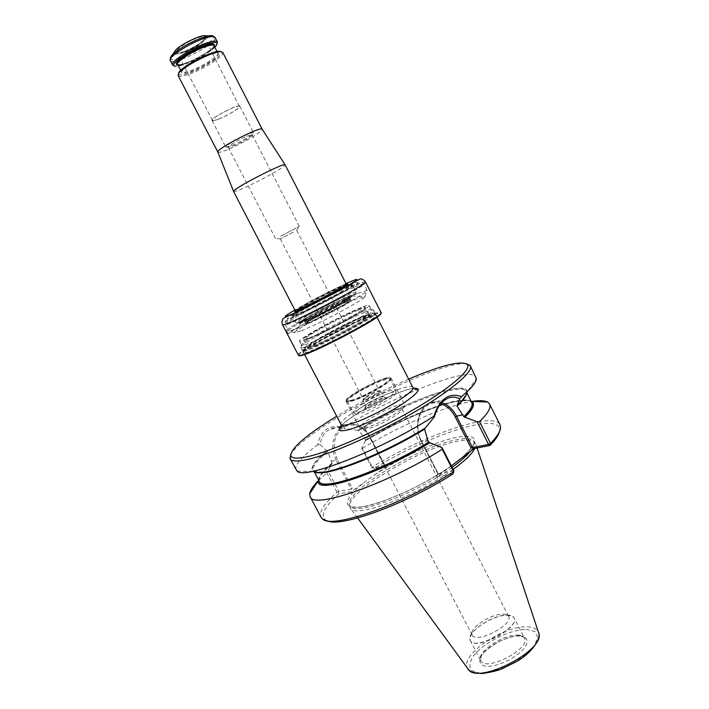 <?xml version="1.0" encoding="UTF-8"?>
<svg xmlns="http://www.w3.org/2000/svg" width="709" height="709" viewBox="0 0 709 709"><rect width="100%" height="100%" fill="white"/><g stroke="black" fill="none" stroke-linecap="round" stroke-linejoin="round"><path stroke-width="0.53" stroke-dasharray="3.54 2.66" d="M306.385 339.531C324.775 332.601 372.322 306.634 369.079 305.384C368.68 304.861 365.986 305.606 360.996 307.617C341.809 315.177 297.257 339.505 299.517 341.286C299.818 341.773 302.114 341.189 306.385 339.531M351.247 400.293C363.522 397.005 392.759 380.237 390.34 377.941L390.322 377.906C389.161 373.563 343.466 397.146 346.329 400.62L346.346 400.647C346.745 401.232 348.376 401.117 351.247 400.293M385.138 378.854C388.346 377.879 390.154 377.72 390.562 378.384C393.194 380.591 363.832 397.474 351.496 400.762C348.58 401.595 346.94 401.702 346.577 401.081C344.326 398.653 372.509 382.461 385.138 378.854M397.324 409.013C386.449 411.637 362.654 425.613 364.843 428.156L369.194 428.192C379.412 425.905 403.102 412.23 402.127 409.235L402.056 408.951C401.648 408.278 400.071 408.295 397.324 409.013M408.641 379.111C383.826 389.879 359.853 402.251 336.704 416.236M453.148 469.385C416.954 496.078 353.481 519.156 350.29 507.928L349.989 507.307C343.67 494.155 418.842 448.558 456.844 441.441C466.788 439.376 472.903 439.793 475.172 442.691L474.826 448.442M327.133 520.734L325.201 519.679C320.264 514.92 324.819 506.323 338.858 493.872L351.372 491.691L387.282 465.804L374.547 468.321C426.747 435.751 499.517 411.442 499.615 429.654L499.358 431.843M452.05 465.326L436.939 476.776L452.874 474.002M361.705 447.999L371.95 467.701L372.331 467.089L362.503 448.194L361.705 447.999L365.543 440.599C406 416.272 459.476 395.604 471.015 401.117M365.543 440.599L364.887 438.082L358.745 430.629C402.544 404.183 461.914 381.734 466.212 391.616L465.937 395.445M318.509 479.833C319.475 475.863 323.924 470.528 331.856 463.828L326.884 472.894L337.059 492.259L338.716 493.508L338.822 491.355L328.232 471.193M316.826 472.407L313.546 470.413C312.12 466.726 316.843 460.478 327.709 451.677L332.069 463.03L331.856 463.828M358.745 430.629L357.549 430.292C404.254 401.932 468.357 378.411 467.098 392.068L476.333 378.641M297.106 471.148L313.396 471.396C309.567 468.17 314.096 461.364 326.982 450.986L327.709 451.677M314.3 471.848L313.546 470.413L317.995 472.291L327.203 471.441L346.541 466.008C370.293 457.438 399.637 443.285 425.09 428.076L425.285 428.023M425.09 428.076L424.629 429.158M331.138 461.267L336.101 460.176L351.274 489.139L352.045 487.721L351.372 491.691M387.282 465.804L384.101 464.696L369.93 436.877L364.887 438.082M351.274 489.139L338.822 491.355L337.059 492.259C324.199 503.487 318.837 511.792 320.982 517.18M374.547 468.321L371.95 467.701L384.606 465.175M357.549 430.292L344.344 428.511L344.06 427.084C329.419 424.248 320.645 430.097 317.738 444.658L320.22 444.649C321.071 437.373 324.119 432.375 329.366 429.654C333.531 427.279 338.53 426.898 344.344 428.511M320.22 444.649L326.982 450.986M436.939 476.776L437.568 472.398L421.483 441.494L427.695 440.138M453.928 470.918L438.038 473.736M374.015 468.259L372.331 467.089C422.936 435.512 493.437 410.662 500.022 424.771M318.403 480.605L326.884 472.894M362.503 448.194C399.318 425.861 446.581 405.388 471.99 401.436M296.025 469.961C294.43 465.122 301.662 456.693 317.738 444.658M344.06 427.084C395.702 395.099 470.687 365.445 475.987 377.073M466.469 363.761C449.763 361.085 384.881 388.692 338.716 416.83C312.332 432.844 296.327 445.403 290.69 454.496M506.97 615.066C510.648 615.04 513.006 615.944 514.016 617.787C520.752 627.757 474.436 651.66 470.209 640.395C465.423 633.084 492.338 614.694 506.97 615.066M506.793 615.226L511.836 616.13C528.329 624.204 467.151 655.79 470.12 637.657C470.856 629.184 494.191 614.978 506.793 615.226M502.752 614.083L506.97 614.827L508.548 616.307C514.069 624.523 475.668 644.348 472.167 635.078L471.884 632.942C472.46 625.879 492.188 613.879 502.752 614.083M366.544 315.647C371.791 313.608 374.644 312.891 375.096 313.511L375.132 313.644C377.489 316.967 304.09 354.854 302.752 350.999L302.654 350.902C300.164 348.731 346.426 323.295 366.544 315.647M365.871 315.363C371.365 313.218 374.184 312.554 374.308 313.378C376.585 316.639 304.347 353.924 303.009 350.175C299.074 348.757 345.664 323.056 365.871 315.363M399.034 404.945C402.366 404.068 404.272 404.024 404.759 404.83L404.839 405.158C406.408 409.908 363.105 432.26 360.128 428.227L359.915 427.979C357.336 424.939 385.926 408.18 399.034 404.945M385.501 378.606C388.789 377.613 390.641 377.454 391.058 378.127C394.426 381.442 346.834 406 346.081 401.338C343.785 398.857 372.588 382.302 385.501 378.606M288.341 333.859C291.55 330.509 313.112 318.217 334.063 307.679L332.282 304.179L334.081 307.671C313.077 318.226 291.47 330.545 288.253 333.904L286.463 330.27C289.715 326.991 311.313 314.743 332.273 304.196M286.463 330.27L288.253 333.904M286.374 330.314C289.635 327.026 311.286 314.761 332.282 304.179M294.979 311.659L300.084 310.019C313.821 304.17 349.705 284.956 347.658 284.575L347.561 284.522M346.719 284.681L341.853 286.622C329.26 292.108 299.588 307.777 295.6 311.065M346.453 284.398C339.443 286.578 301.36 306.235 295.529 310.684M298.347 355.112L298.312 354.961C297.098 351.655 348.536 323.464 371.144 314.885C376.816 312.678 380.077 311.827 380.928 312.314L381.025 312.439M299.074 355.377L299.003 355.174C297.762 351.903 348.668 323.986 371.029 315.532C376.639 313.351 379.864 312.509 380.706 313.006L380.83 313.183M367.918 317.375C373.572 315.195 376.488 314.53 376.647 315.381C379.191 318.802 304.604 357.301 303.284 353.25C299.295 351.646 347.109 325.218 367.918 317.375M367.351 317.136C372.606 315.097 375.469 314.397 375.93 315.026L375.965 315.159C378.438 318.527 304.817 356.521 303.505 352.559L303.408 352.453C300.891 350.237 347.188 324.757 367.351 317.136M364.86 312.27C370.098 310.196 372.943 309.461 373.386 310.046L373.413 310.196C375.548 313.431 302.326 351.221 300.926 347.605L300.829 347.499C298.392 345.443 344.76 320.025 364.86 312.27M362.964 311.455C367.962 309.47 370.674 308.752 371.091 309.301L371.117 309.452C373.04 312.518 303.044 348.651 301.653 345.301L301.555 345.194C299.225 343.289 343.732 318.917 362.964 311.455M295.618 311.437L305.703 305.304C318.997 297.984 331.094 291.842 341.995 286.897L347.002 284.912M347.144 284.876L347.658 285.124C346.081 287.686 298.409 312.288 295.423 312.084L295.511 311.526M246.829 136.288C250.109 134.94 251.908 134.462 252.227 134.861L251.5 135.906C248.398 138.84 233.678 146.435 229.486 147.268L228.209 147.25C227.234 146.435 239.084 139.434 246.829 136.288M280.56 236.283L299.313 226.366L280.56 236.283M293.402 232.082L280.339 238.968L293.402 232.082M184.127 52.289C192.759 49.453 205.176 41.583 205.007 39.004L204.936 38.596C203.82 34.493 174.441 49.657 177.144 52.945L177.427 53.237C178.438 53.76 180.662 53.441 184.127 52.289M183.117 51.837C199.202 46.448 214.721 32.197 198.201 37.701C181.38 43.32 166.438 57.633 183.117 51.837M232.215 145.407C241.175 141.437 247.99 137.652 252.67 134.036L253.512 132.813C253.14 132.353 251.066 132.902 247.29 134.444C238.339 138.069 224.656 146.169 225.799 147.118L232.215 145.407M218.629 119.13C227.624 115.664 241.016 107.529 239.828 106.208C239.314 103.337 209.997 118.465 212.035 120.548C212.514 121.133 214.712 120.663 218.629 119.13M218.851 118.961C227.562 115.602 240.546 107.715 239.403 106.43C238.915 103.629 210.467 118.314 212.47 120.335C212.93 120.893 215.057 120.433 218.851 118.961M178.393 73.869C178.819 75.588 182.426 75.269 189.232 72.903C204.015 67.851 225.107 54.017 221.27 51.739M178.101 75.535C179.076 76.847 182.798 76.377 189.259 74.117C203.953 69.065 225.099 55.497 222.794 52.457M217.105 43.683L216.972 43.914C213.312 50.844 182.275 66.868 174.503 65.84L174.237 65.813M214.818 47.255C207.586 54.779 182.328 67.054 175.708 66.238L174.503 65.84M173.643 53.113C173.98 54.602 176.842 54.46 182.213 52.679C193.912 48.877 210.378 37.807 207.099 35.84M233.589 191.43C234.209 191.944 238.1 190.588 245.261 187.38C261.47 180.157 286.551 166.012 285.124 164.834M217.858 152.134C218.54 152.852 221.988 151.912 228.209 149.333C242.363 143.519 263.766 130.917 262.197 129.242M360.784 405.096C373.085 396.818 395.188 387.433 395.923 390.269L395.95 390.322C398.839 393.956 354.482 416.848 353.188 412.39L353.162 412.337C352.816 411.131 355.36 408.721 360.784 405.096M362.343 406.665C374.139 398.688 395.4 389.728 395.826 392.635C398.555 396.145 356.432 417.893 355.147 413.631C354.695 412.505 357.088 410.183 362.343 406.665M365.95 397.581C373.226 393.22 378.154 391.102 380.733 391.244L380.751 391.271C382.08 392.697 363.168 402.455 362.769 400.55L365.95 397.581M366.066 396.526C372.624 392.6 377.064 390.694 379.377 390.819L379.386 390.845C380.573 392.121 363.557 400.904 363.212 399.194L366.066 396.526M355.174 394.257C367.537 386.086 389.613 376.568 390.251 379.218L390.269 379.244C392.609 381.513 364.187 397.829 352.24 401.01C349.44 401.808 347.844 401.923 347.454 401.347L347.437 401.312C347.135 400.186 349.714 397.838 355.174 394.257M345.168 298.267L349.236 296.716C361.758 293.021 293.686 328.152 303.948 320.096C308.123 316.622 334.054 302.911 345.168 298.267M311.951 315C330.748 304.196 360.987 290.38 348.846 298.25C341.251 303.399 314.025 317.455 305.428 320.663C299.694 322.701 301.874 320.822 311.951 315M344.831 299.615L349.847 298.028C352.036 299.021 304.205 323.703 304.666 321.345L304.657 321.31C303.753 320.246 332.716 304.631 344.831 299.615M346.116 302.131L351.15 300.607C352.905 301.892 306.049 326.078 306.013 323.907L306.004 323.88C305.996 323.295 308.973 321.292 314.911 317.88C326.291 311.49 336.686 306.244 346.116 302.131M358.001 293.251L367.067 290.38C370.559 291.293 316.489 320.539 295.99 328.719C291.248 330.66 288.74 331.404 288.457 330.952L288.457 330.766C288.536 328.081 337.094 301.945 358.001 293.251M301.307 330.873C318.82 323.986 364.718 299.304 365.064 296.663L356.999 298.799C338.158 306.501 294.244 330.208 294.421 332.663L301.307 330.873M346.533 297.488C350.716 295.724 352.577 295.201 352.125 295.928C351.239 298.48 304.232 322.746 301.635 321.992C297.133 322.506 331.936 303.558 346.533 297.488M340.763 292.188L351.664 285.355C352.346 284.504 350.219 285.16 345.265 287.322C328.311 294.634 287.774 316.542 293.287 315.487C295.556 315.629 324.217 301.591 340.763 292.188M345.992 287.42C351.061 285.204 353.25 284.539 352.55 285.408C350.955 288.333 296.123 316.631 292.808 316.241C287.198 317.295 328.63 294.891 345.992 287.42M309.035 337.98C318.696 334.054 334.356 326.37 348.216 318.74L365.232 308.016C366.092 306.696 363.868 307.041 358.55 309.044C347.729 313.644 335.233 319.794 321.08 327.496L303.789 338.228C302.291 339.859 304.037 339.771 309.035 337.98M413.56 388.302C398.653 389.844 351.239 414.322 341.339 425.577M452.103 467.337C415.306 494.51 350.609 517.659 349.537 505.242C343.28 492.312 417.947 447.078 455.612 439.952C465.476 437.878 471.52 438.268 473.754 441.131C475.234 443.347 474.037 446.821 470.182 451.544M374.582 474.959C398.848 458.457 434.218 442.053 455.692 437.542C479.027 433.35 480.782 440.351 460.956 458.546M450.569 466.433C424.301 485.009 382.461 503.957 361.732 506.926C340.701 510.099 343.705 498.232 364.532 482.2M471.148 401.383C460.354 395.347 406.425 416.059 365.667 440.573M331.98 463.801C323.827 470.687 319.387 476.12 318.642 480.09M471.795 402.668C467.275 392.361 409.288 413.613 365.782 439.81M332.069 463.03C322.063 471.52 317.809 477.636 319.316 481.367M357.673 430.257C386.21 413.241 421.43 397.137 444.268 390.907C468.569 384.819 472.814 389.631 457.004 405.353M425.125 428.059C392.689 447.973 349.821 466.947 328.373 471.237C307.573 474.286 307.148 467.532 327.106 450.951M340.09 428.28C331.936 436.912 330.607 447.539 336.101 460.176L337.316 459.592L352.045 487.721M337.316 459.592C331.803 446.191 333.691 435.494 342.97 427.509C353.507 422.289 362.467 425.515 369.841 437.187L384.101 464.696M341.047 427.492L343.316 426.012C353.968 421.642 362.84 425.258 369.93 436.877L369.841 437.187M440.865 403.722C424.283 397.474 411.016 422.227 421.527 441.14L437.568 472.398M441.867 402.623C437.107 401.126 432.614 401.524 428.387 403.82C417.778 409.332 414.224 427.997 421.483 441.494L421.527 441.14M517.251 635.087C520.964 635.14 523.357 636.133 524.43 638.073C531.431 648.593 485.231 672.433 480.711 660.628C475.721 652.918 502.486 634.378 517.251 635.087M519.272 635.636C527.044 636.141 529.313 640.874 524.687 647.778C517.012 657.385 498.392 666.593 486.95 666.46C479.319 665.627 477.742 660.575 482.634 653.795C490.495 644.516 507.839 635.911 519.272 635.636M525.883 629.335L534.905 631.462L537.865 637.524L533.93 646.457C523.074 660.239 496.158 673.541 479.869 673.213L471.379 670.448C468.826 666.531 469.721 661.391 474.064 655.019C485.302 641.902 509.629 629.831 525.883 629.335M468.365 669.393L467.869 668.738C458.351 656.596 501.857 625.896 526.3 626.836C532.876 626.871 536.935 628.688 538.477 632.295L538.725 633.075M412.842 387.336C412.071 386.113 408.969 386.272 403.518 387.823C382.55 393.442 337.209 419.799 340.976 424.425M358.364 310.081C341.392 316.737 301.795 338.37 303.851 339.939C304.126 340.382 306.182 339.859 310.01 338.37C326.353 332.22 368.299 309.292 365.472 308.131C365.117 307.671 362.751 308.318 358.364 310.081M361.829 316.834C366.234 315.106 368.618 314.504 368.999 315.018C372.509 317.162 307.139 350.902 307.422 346.798C305.26 345.026 344.787 323.322 361.829 316.834M362.733 317.215L369.097 315.204C370.559 315.425 368.76 317.26 363.708 320.698C351.026 328.772 326.043 341.552 313.431 346.435L307.635 348.092C306.82 347.534 309.08 345.487 314.406 341.968C327.177 334.001 349.909 322.356 362.733 317.215M346.019 283.618C332.237 289.919 308.255 302.3 295.139 309.877M365.489 281.996C365.1 281.57 361.927 282.652 355.971 285.24C333.336 294.926 280.365 323.401 282.545 324.811M212.718 35.796C219.311 37.249 197.235 52.51 181.309 57.73C173.537 60.3 169.885 60.274 170.346 57.659M215.066 37.409C218.939 42.841 172.491 66.814 170.302 60.513M214.189 46.023C211.672 51.784 183.994 66.07 177.835 64.785M214.047 45.757C216.006 48.336 198.812 59.485 186.804 63.509C181.548 65.308 178.517 65.636 177.702 64.519L179.891 64.679C182.851 64.173 187.149 62.729 192.777 60.354L202.499 55.293C211.291 49.417 215.137 46.245 214.047 45.757M187.655 65.015C183.073 68.277 181.008 70.537 181.46 71.777C182.257 72.859 185.271 72.486 190.508 70.67C202.473 66.575 219.693 55.506 217.787 53.033C217.034 51.943 214.003 52.315 208.685 54.159M190.526 71.751C198.892 68.507 206.594 64.457 213.639 59.591C221.279 53.255 220.029 51.544 209.873 54.442C201.223 57.766 193.282 61.94 186.068 66.974C178.748 73.257 180.237 74.853 190.526 71.751M295.414 310.418L305.65 303.939C320.92 295.361 346.471 282.9 346.302 284.158M295.361 311.57L295.671 311.685C297.745 311.73 322.914 299.366 337.511 291.107L347.268 284.779M346.869 284.805C343.865 285.266 320.096 296.974 305.809 305.003L297.514 309.886M368.441 404.963C378.606 398.166 392.928 394.089 382.532 401.028C372.039 408.047 357.885 411.902 368.441 404.963M368.68 402.872C376.071 398.431 381.008 396.349 383.498 396.615C384.854 398.095 365.959 407.852 365.534 405.885C365.383 405.388 366.429 404.378 368.68 402.872M312.235 314.787C330.624 304.223 360.207 290.699 348.314 298.409C340.878 303.443 314.282 317.171 305.863 320.317C300.262 322.32 302.38 320.477 312.235 314.787M313.945 315.789C327.336 308.087 349.962 297.239 349.9 298.578C352.072 299.588 304.648 324.066 305.083 321.718C305.092 321.142 308.043 319.165 313.945 315.789M314.628 317.091C328.001 309.381 350.636 298.542 350.592 299.916C352.781 300.962 305.357 325.431 305.774 323.047C305.774 322.462 308.725 320.486 314.628 317.091M314.743 317.384C328.258 309.585 351.123 298.657 350.778 300.199C352.506 301.458 305.925 325.511 305.898 323.366C305.774 322.834 308.725 320.84 314.743 317.384M309.461 316.054L344.645 297.993C350.893 295.219 354.571 293.863 355.67 293.934L344.928 301.112C332.539 308.043 320.264 314.344 308.105 320.007C301.901 322.719 298.524 323.898 297.948 323.552L309.461 316.054M308.264 315.257C326.149 305.03 356.237 290.548 356.193 292.259C359.144 293.455 295.556 326.282 296.291 323.18C296.318 322.435 300.315 319.794 308.264 315.257M341.614 293.003C349.156 288.723 352.896 286.294 352.843 285.709C352.958 284.158 322.905 298.746 304.967 308.885C296.982 313.387 292.959 315.975 292.897 316.657C292.232 318.456 323.481 303.328 341.614 293.003M344.264 287.748L350.237 285.027C355.953 282.616 358.479 281.907 357.815 282.9L352.018 286.773C339.141 294.483 312.456 308.353 296.849 315.434C290.282 318.288 287.021 319.378 287.065 318.713L291.736 315.425C302.796 308.645 326.415 296.194 343.413 288.146M354.81 287.039C360.438 284.601 363.442 283.591 363.814 284.008C367.749 285.319 283.937 328.586 285.151 324.607C283.033 323.251 333.354 296.185 354.81 287.039M390.562 378.384L390.322 377.906M346.577 401.081L347.454 401.347M508.548 616.307L402.056 408.951M472.167 635.078L364.843 428.156M451.952 465.388C439.048 474.392 424.372 482.873 407.932 490.832C385.856 501.024 368.157 506.35 358.958 507.157C348.651 507.139 352.081 506.581 350.193 506.173L349.537 505.242L349.989 507.307M459.405 459.733C468.897 451.872 473.798 446.023 474.126 442.168L473.754 441.131L475.172 442.691M456.942 405.371C462.339 400.284 465.459 396.499 466.309 394.018L466.212 391.616L466.939 393.061M471.485 402.038C472.876 400.177 457.394 398.954 436.301 407.046C413.444 415.199 389.915 426.366 365.702 440.564M332.025 463.783C325.147 469.863 321.097 474.268 319.883 476.997L318.988 480.746M384.739 465.042L370.133 436.886C363.07 425.276 354.128 421.651 343.316 426.012L341.339 426.526M340.577 426.729L329.366 429.654M437.666 473.515L421.226 441.485C414.003 428.059 417.53 409.412 428.387 403.82L446.245 399.167M325.201 519.679L322.489 518.917M499.615 429.654L500.563 427.004M470.209 640.395L480.711 660.628L481.039 656.959C481.73 653.503 487.854 648.292 499.402 641.335C507.547 637.657 513.981 635.867 518.687 635.955C527.735 637.639 523.047 638.056 524.43 638.073L514.016 617.787M477.068 447.999L475.5 443.302M357.646 517.987L350.29 507.928M471.884 632.942L470.12 637.657M506.97 614.827L511.836 616.13M302.654 350.902L304.524 354.482M375.096 313.511L376.94 317.1M341.357 425.737C342.704 423.3 358.674 411.601 376.807 402.597C396.65 393.114 408.942 388.381 413.684 388.408M303.851 339.939L307.591 347.827L308.787 347.889L316.391 345.256L338.22 335.002L360.199 322.887L368.68 317.136L369.735 315.753L364.718 307.032C365.33 306.013 356.157 309.993 337.2 318.979L312.917 332.175L303.948 338.14L303.177 339.23L303.851 339.939M303.009 350.175L302.752 350.999M374.308 313.378L375.132 313.644M402.127 409.235L404.839 405.158M365.029 428.378L360.128 428.227M346.081 401.338L359.915 427.979M391.058 378.127L404.759 404.83M380.706 313.006L380.928 312.314M299.003 355.174L298.312 354.961M303.505 352.559L303.284 353.25M375.965 315.159L376.647 315.381M300.829 347.499L303.408 352.453M373.386 310.046L375.93 315.026M301.653 345.301L300.926 347.605M371.117 309.452L373.413 310.196M228.209 147.25L275.526 238.641M252.227 134.861L299.313 226.366M296.584 230.62L299.003 226.596M280.578 238.889L275.89 238.525M205.007 39.004L198.919 43.985L190.225 48.886L183.259 51.81L177.427 53.237M212.035 120.548L225.799 147.118M239.828 106.208L253.512 132.813M239.403 106.43L204.936 38.596M212.47 120.335L177.144 52.945M216.6 45.128L216.972 43.914M217.043 51.58L217.787 53.033C217.92 51.58 211.397 53.76 198.219 59.565C185.82 66.938 180.237 71.006 181.46 71.777L180.715 70.333M395.826 392.635L395.95 390.322M355.147 413.631L353.188 412.39M347.055 284.947L347.658 285.124M295.626 311.49L295.423 312.084M380.751 391.271L383.498 396.615C384.996 397.767 385.696 398.033 385.59 397.412C382.204 397.581 376.506 400.098 368.485 404.945L364.975 408.047C365.419 408.499 365.605 407.772 365.534 405.885L362.769 400.55M363.194 399.167L362.76 400.514M379.377 390.819L380.733 391.244M280.339 238.968L363.212 399.194M296.796 230.478L379.386 390.845M347.437 401.312L353.162 412.337M390.34 377.941L390.269 379.244L395.923 390.269M251.5 135.906L252.67 134.036M229.486 147.268L227.288 147.135M299.517 341.286L301.555 345.194M369.079 305.384L371.091 309.301M349.236 296.716L349.847 296.761L349.821 298.002M303.948 320.096L303.638 320.619L304.657 321.31M351.141 300.589L349.847 298.028M306.004 323.88L304.666 321.345M348.846 298.25L348.314 298.409C342.358 302.557 315.035 316.826 305.863 320.317L305.428 320.663M306.013 323.907L305.083 321.718L303.691 320.521C303.363 320.539 303.089 320.113 312.421 314.699L340.932 300.04C350.095 295.999 348.704 296.787 349.741 296.752L349.9 298.578L351.15 300.607M365.002 296.229L366.916 290.273M294.421 332.663L288.457 330.766M292.808 316.241L293.287 315.487L292.897 316.657L296.291 323.18L297.39 323.561L309.408 316.072L323.588 308.371L347.437 296.725L355.652 293.491L356.193 292.259L352.843 285.709L351.664 285.355L352.55 285.408M367.067 290.38L363.814 284.008C362.255 282.377 361.218 281.748 360.695 282.12L324.935 301.688L288.563 319.094L285.142 321.39L285.151 324.607L288.457 330.952M301.635 321.992L294.74 332.955M352.125 295.928L365.064 296.663"/><path stroke-width="1.06" d="M336.704 416.236C306.563 434.777 291.257 447.858 290.779 455.506C291.603 458.608 297.417 458.945 308.229 456.534C330.988 451.376 376.612 431.232 413.577 409.616C450.64 387.983 471.875 369.336 467.249 364.417C460.744 360.385 441.202 365.277 408.641 379.111M474.826 448.442C472.097 453.902 464.874 460.885 453.148 469.385M499.358 431.843C498.48 435.423 495.414 439.943 490.158 445.403L474.064 448.593L451.952 465.388M471.015 401.117L471.609 401.418C475.491 403.758 473.257 409.022 464.927 417.22L477.113 421.793L479.541 421.678L490.531 443.409L490.158 445.403M465.937 395.445C464.732 398.21 461.754 401.755 456.995 406.08L463.819 416.653L464.927 417.22M442.053 447.689L453.928 470.918L453.654 471.645L442.212 449.284L442.053 447.689L429.831 442.735C378.429 474.569 313.883 495.236 318.412 480.489L318.509 479.833M429.831 442.735L428.723 442.132L427.695 440.138L424.629 429.158C383.649 454.487 328.347 476.2 316.826 472.407M467.098 392.068C466.939 395.055 463.624 399.468 457.163 405.318L456.995 406.08M434.431 416.777L433.846 416.236C439.802 398.724 449.027 392.192 461.524 396.641L459.778 398.812C454.939 396.482 450.428 396.597 446.245 399.167C440.803 402.163 436.868 408.029 434.431 416.777L425.285 428.023C380.556 455.816 320.264 478.522 313.396 471.396M453.928 470.918L452.874 474.002C405.264 504.595 340.072 528.001 327.133 520.734M462.835 414.712L456.552 416.21L472.513 447.627L470.714 447.344L474.064 448.593M472.513 447.627L488.563 444.419L477.113 421.793M459.778 398.812L457.163 405.318M490.105 445.217L488.563 444.419L490.531 443.409C497.355 436.407 500.696 430.93 500.563 427.004L500.022 424.771L489.564 404.024C491.319 407.542 487.978 413.427 479.541 421.678M453.219 473.497L453.654 471.645C402.109 504.959 331.369 529.375 322.489 518.917L320.982 517.18L310.125 496.637L309.682 493.827C310.17 490.406 313.077 485.993 318.403 480.605M442.212 449.284C386.733 484.469 312.625 509.762 310.125 496.637M471.99 401.436C479.328 400.266 484.504 400.461 487.535 402.03L489.564 404.024M433.846 416.236C381.265 450.029 304.046 480.117 297.106 471.148L290.141 458.829C291.559 461.488 297.408 461.683 307.688 459.414C330.545 454.318 376.071 434.369 413.569 412.603C451.146 390.819 473.63 371.569 470.324 365.826L466.469 363.761M470.324 365.826L476.333 378.641C476.271 382.443 471.334 388.443 461.524 396.641M290.69 454.496L290.141 458.829M295.529 310.684L294.581 311.508L299.721 309.868C314.193 303.7 351.806 283.458 347.667 284.105L346.719 284.681M295.6 311.065L294.581 311.508M347.667 284.105L346.453 284.398M381.025 312.439C386.006 315.363 297.851 360.863 298.347 355.112L282.545 324.811C282.802 325.227 285.408 324.394 290.353 322.303C311.818 313.449 369.07 282.661 365.489 281.996L381.025 312.439M380.83 313.183C384.89 316.462 299.393 360.597 299.074 355.377M221.27 51.739L219.817 51.323C212.797 50.312 182.142 66.132 178.898 72.442L178.393 73.869M217.831 152.063C215.554 149.315 261.24 125.732 262.162 129.189L222.794 52.457L221.04 51.722C213.763 50.676 181.876 67.142 178.508 73.674L178.101 75.535L217.831 152.063L233.589 191.43L295.626 311.49M174.237 65.813L172.642 65.024C169.947 62.011 191.652 47.831 206.629 42.965C212.904 40.9 216.484 40.555 217.388 41.928L217.105 43.683M175.708 66.238C166.429 66.38 189.454 49.834 206.638 44.25C214.933 41.601 218.257 41.893 216.6 45.128L214.818 47.255M207.099 35.84L203.341 35.68C196.251 36.824 180.724 44.844 175.69 49.949L173.643 53.113M295.414 310.418C294.669 312.687 348.58 284.858 346.302 284.158L285.098 164.798C284.805 161.918 231.4 189.48 233.58 191.395M341.339 425.577C336.952 430.469 339.159 431.887 347.951 429.84C360.34 426.756 384.907 415.199 401.4 404.626C418.416 393.22 422.467 387.779 413.56 388.302M470.182 451.544C466.345 456.135 460.318 461.399 452.103 467.337M464.767 417.255C473.231 408.916 475.367 403.625 471.148 401.383M318.642 480.09C313.281 495.299 377.941 474.8 429.672 442.771M463.819 416.653C470.519 410.112 473.178 405.451 471.795 402.668L471.485 402.038M314.3 471.848L319.316 481.367C321.487 491.851 381.761 471.113 428.723 442.132M340.09 428.28L341.047 427.492M441.867 402.623C448.035 404.786 452.927 409.315 456.552 416.21L455.213 416.848L470.714 447.344M455.213 416.848C451.677 410.13 446.892 405.752 440.865 403.722M477.068 447.999L538.477 632.295C547.809 649.391 476.395 686.25 467.869 668.738L357.646 517.987M304.524 354.482L340.976 424.425C341.596 425.542 344.246 425.497 348.917 424.301C369.141 419.577 417.61 391.377 412.842 387.336L376.94 317.1M295.139 309.877C283.113 316.896 282.058 318.341 291.975 314.193C303.842 309.08 330.447 295.547 345.593 286.915C360.597 278.141 360.739 277.042 346.019 283.618M170.346 57.659L172.845 54.354C180.573 47.671 190.686 42.008 203.182 37.373L208.579 35.911L212.718 35.796M175.69 49.949L172.845 54.354C170.958 55.736 170.116 57.792 170.302 60.513C167.563 57.42 189.25 43.187 204.263 38.366C210.546 36.319 214.145 35.999 215.066 37.409L217.388 41.928M177.835 64.785C170.444 64.537 190.491 50.312 205.273 45.5C212.337 43.231 215.314 43.4 214.189 46.023M180.715 70.333L177.702 64.519C175.548 62.073 193.132 50.614 205.282 46.634C210.387 44.942 213.312 44.649 214.047 45.757L217.043 51.58M208.685 54.159L187.655 65.015M297.514 309.886L295.361 311.57M343.413 288.146L344.264 287.748M466.939 393.061L471.795 402.668M318.988 480.746L319.316 481.367M341.339 426.526L340.577 426.729M318.412 480.489L309.682 493.827M471.609 401.418L487.535 402.03M538.725 633.075C541.224 637.559 532.973 652.342 516.4 661.639L501.999 668.809C498.126 670.51 491.559 672.097 482.297 673.55C475.402 673.08 471.281 672.176 469.916 670.838L468.365 669.393M290.779 455.506L289.91 458.227M467.249 364.417L469.97 365.295M340.976 424.425C341.632 426.978 341.313 428.236 340.019 428.201L341.357 425.737M413.684 388.408L416.467 388.745C416.227 389.915 415.013 389.445 412.842 387.336M282.545 324.811C281.801 323.207 281.863 321.407 282.74 319.404C282.262 318.837 285.142 317.233 291.39 314.592L330.181 295.387L359.773 279.133C361.395 278.088 364.878 280.631 365.489 281.996M203.341 35.68L208.579 35.911C210.795 35.175 212.957 35.672 215.066 37.409M178.898 72.442L178.508 73.674M219.817 51.323L221.04 51.722M170.302 60.513L172.642 65.024M262.162 129.189L285.098 164.798M346.302 284.158L347.055 284.947"/></g></svg>
